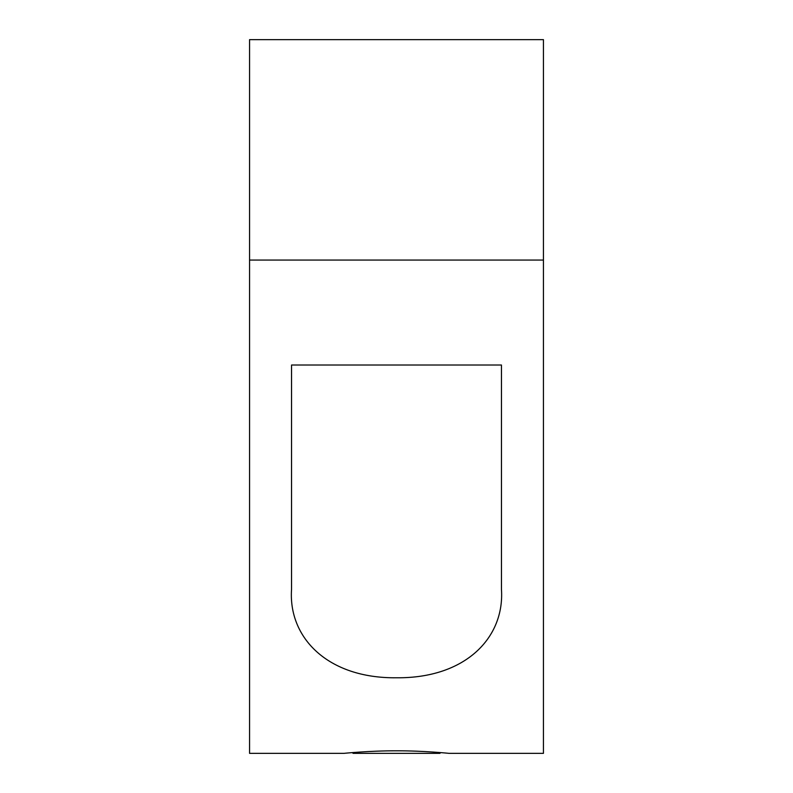 <?xml version="1.0" encoding="UTF-8"?>
<svg xmlns="http://www.w3.org/2000/svg" width="793" height="793" viewBox="0 0 793 793"><rect width="100%" height="100%" fill="white"/><g stroke="black" fill="none" stroke-linecap="round" stroke-linejoin="round"><path stroke-width="1.19" d="M249.557 260.054L249.557 753.35L344.023 753.35C343.438 753.4 369.32 750.713 396.5 750.812C423.68 750.713 449.562 753.4 448.977 753.35L543.443 753.35L543.443 39.65L249.557 39.65L249.557 260.054L543.443 260.054M501.454 589.288C504.744 637.324 465.878 678.461 396.5 677.777C327.578 678.55 288.156 637.503 291.546 589.288L291.546 365.018L501.454 365.018L501.454 589.288M440.63 752.607L439.887 753.35L353.113 753.35L352.37 752.607"/></g></svg>
